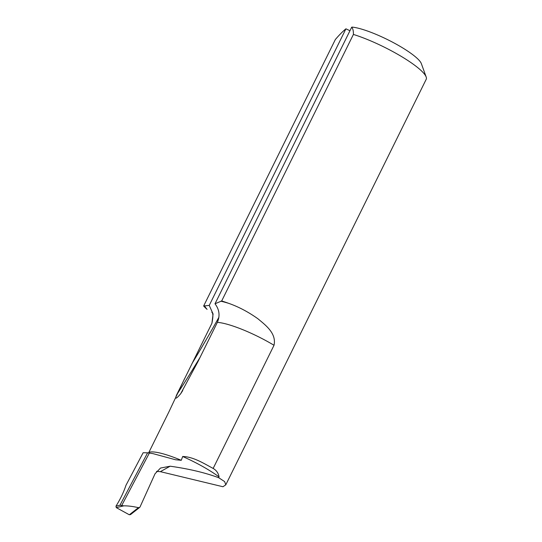<?xml version="1.0" encoding="UTF-8"?>
<svg xmlns="http://www.w3.org/2000/svg" width="542" height="542" viewBox="0 0 542 542"><rect width="100%" height="100%" fill="white"/><g stroke="black" fill="none" stroke-linecap="round" stroke-linejoin="round"><path stroke-width="0.81" d="M130.764 514.277L129.335 514.785L116.279 507.624L115.968 506.181C120.399 499.06 123.725 492.122 125.94 485.361L143.135 452.739L147.6 452.8L152.966 453.627L175.52 459.752L181.272 460.307L182.674 456.493C193.419 456.716 204.198 463.695 213.155 468.43L274.022 345.274A47.046 9.221 -153.7 0 0 217.356 322.368L197.925 361.69L180.655 393.783C176.048 399.163 174.707 399.542 176.624 394.908L211.915 323.283L213.087 313.981L209.239 305.403L203.643 306.013A52.269 10.244 26.3 0 0 207.085 309.36A63.773 12.493 26.3 0 1 204.483 305.783M115.968 506.181L119.958 505.239L123.8 505.849C127.939 505.781 132.804 506.384 138.4 507.658L139.707 507.38L130.439 514.67M148.549 452.916L148.881 452.387A47.046 9.221 26.3 0 1 181.272 460.307M184.49 378.811L168.921 411.852L148.881 452.387M140.019 506.994L155.053 473.742L160.513 468.051L170.154 466.208L160.357 471.655L222.958 486.743L225.79 484.819L426.208 79.301A52.269 10.244 -153.7 0 0 426.175 76.998A52.269 10.244 -153.7 0 0 353.411 34.437C353.486 30.969 352.917 28.563 351.697 27.208L215.005 303.784L221.685 300.966L353.411 34.437M160.357 471.655L156.523 471.377M213.155 468.43C216.434 470.327 218.399 473.139 219.049 476.872L218.67 477.705L224.632 481.587L225.79 484.819M349.956 30.725L345.932 28.821C342.774 31.395 339.251 34.952 335.369 39.491L203.643 306.013M221.685 300.966A52.269 10.244 26.3 0 1 228.643 303.324C238.514 306.772 248.243 311.901 257.823 318.696C266.041 325.491 276.589 333.506 274.022 345.274M351.697 27.208L352.056 27.1A41.815 8.191 26.3 0 1 392.462 42.127A41.815 8.191 26.3 0 1 421.351 63.638L426.175 76.998M215.005 303.784C219.408 309.59 220.194 315.783 217.356 322.368M345.932 28.821L209.239 305.403M219.049 476.872C209.151 469.711 197.031 462.915 182.674 456.493M218.67 477.705C204.964 472.651 188.792 468.816 170.154 466.208M119.958 505.239L147.6 452.8M129.335 514.785L138.4 507.658M123.8 505.849L116.279 507.624M220.845 301.196A63.773 12.493 26.3 0 1 228.643 303.324M218.893 317.3A1303.659 1249.039 -105.6 0 1 192.153 363.303M200.052 357.388A1306.796 1252.047 -105.6 0 1 176.624 394.908M182.762 390.525A1306.796 1252.047 -105.6 0 1 180.655 393.783M121.557 505.788L149.375 453.024M211.8 312.307C213.196 312.944 213.23 316.603 211.915 323.289"/></g></svg>
